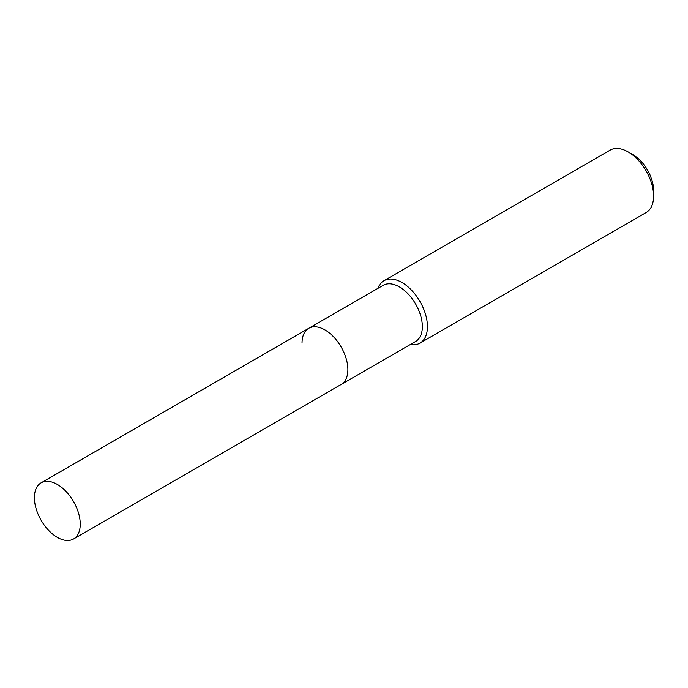 <?xml version="1.0" encoding="UTF-8"?>
<svg xmlns="http://www.w3.org/2000/svg" width="688" height="688" viewBox="0 0 688 688"><rect width="100%" height="100%" fill="white"/><g stroke="black" fill="none" stroke-linecap="round" stroke-linejoin="round"><path stroke-width="1.03" d="M73.539 538.979A32.422 18.722 -120 0 0 80.247 524.136A32.422 18.722 -120 0 0 66.1 491.516A32.422 18.722 -120 0 0 41.117 482.83A32.422 18.722 -120 0 0 34.4 497.665A32.422 18.722 -120 0 0 48.556 530.293A32.422 18.722 -120 0 0 73.539 538.979L341.162 384.463A32.422 18.722 -120 0 0 347.879 369.628A32.422 18.722 -120 0 1 341.162 384.463L415.629 341.472A32.422 18.722 -120 0 0 422.346 326.628A32.422 18.722 -120 0 0 408.199 294.008A32.422 18.722 -120 0 0 383.216 285.322L308.74 328.314A32.422 18.722 -120 0 0 302.032 343.157M308.74 328.314A32.422 18.722 -120 0 1 333.732 337A32.422 18.722 -120 0 1 347.879 369.628A32.422 18.722 -120 0 0 333.732 337A32.422 18.722 -120 0 0 308.74 328.314L41.117 482.83M410.332 344.533A36.025 20.795 -120 0 0 419.981 343.123A36.025 20.795 -120 0 0 427.446 326.628A36.025 20.795 -120 0 0 411.716 290.379A36.025 20.795 -120 0 0 383.956 280.73A36.025 20.795 -120 0 0 377.91 288.384M628.127 151.936L633.02 154.766A29.111 16.804 -120 0 1 653.6 190.413L653.6 196.063A36.025 20.795 -120 0 0 628.127 151.936A36.025 20.795 -120 0 0 610.118 150.156L383.956 280.73M419.981 343.123L646.135 212.549A36.025 20.795 -120 0 0 653.6 196.063"/></g></svg>
